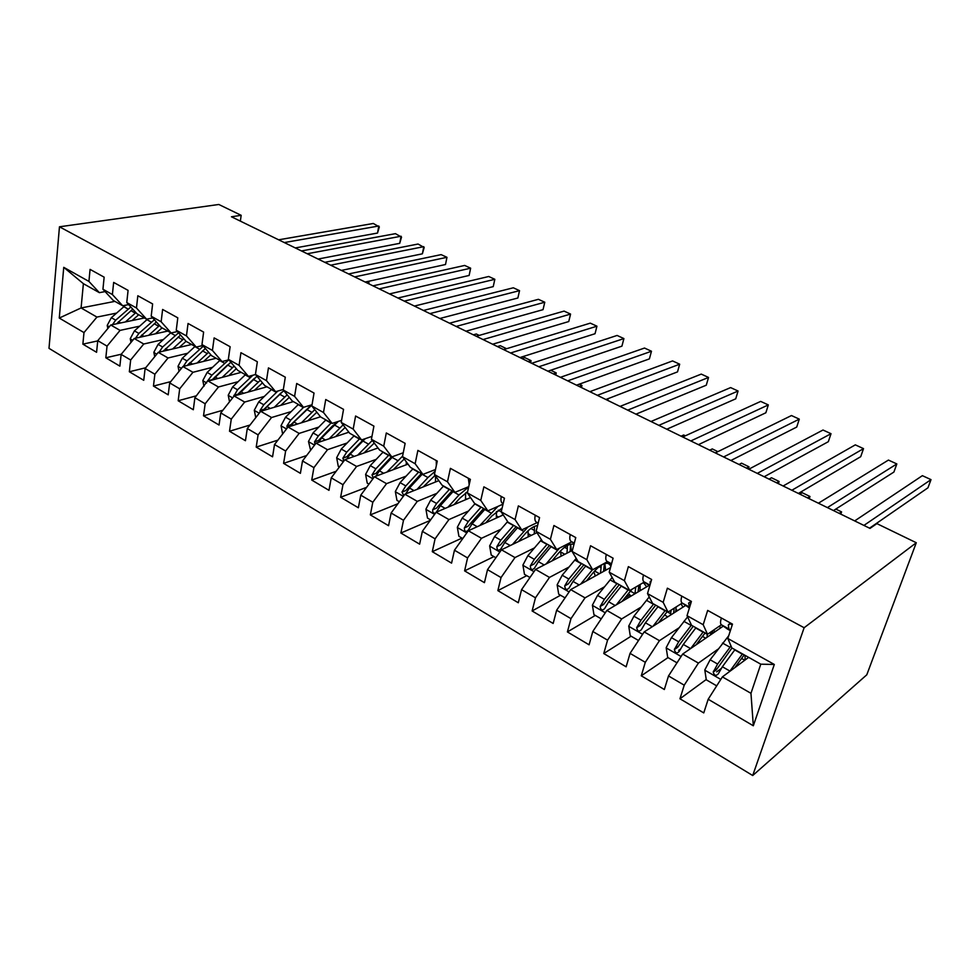 <?xml version="1.0" encoding="UTF-8"?>
<svg xmlns="http://www.w3.org/2000/svg" width="980" height="980" viewBox="0 0 980 980"><rect width="100%" height="100%" fill="white"/><g stroke="black" fill="none" stroke-linecap="round" stroke-linejoin="round"><path stroke-width="1.47" d="M240.357 221.125L241.166 215.318L231.452 216.776L870.007 528.391L876.892 523.626L916.288 542.736L866.786 674.804L752.714 775.523L49 348.341L59.462 226.797L804.139 627.727L752.714 775.523M114.881 301.375L81.083 307.953L59.266 318.059L83.986 332.588L82.871 344.151L96.579 352.298L97.755 340.673L107.041 346.124L105.828 357.786L119.866 366.128L121.14 354.405L130.659 360.003L129.348 371.763L143.742 380.301L145.114 368.492L154.877 374.225L153.456 386.071L168.205 394.842L169.687 382.923L179.695 388.803L178.176 400.759L193.305 409.738L194.898 397.733L205.163 403.76L203.522 415.814L219.042 425.026L220.757 412.923L231.28 419.109L229.516 431.249L245.453 440.718L247.291 428.517L258.095 434.863L256.209 447.101L272.562 456.815L274.523 444.516L285.633 451.033L283.6 463.369L300.394 473.34L302.502 460.943L313.906 467.644L311.738 480.077L328.986 490.331L331.24 477.824L342.951 484.708L340.636 497.252L358.362 507.775L360.763 495.17L372.804 502.25L370.342 514.892L388.57 525.709L391.118 513.005L403.503 520.282L400.881 533.022L419.624 544.157L422.343 531.344L435.083 538.829L432.29 551.679L451.572 563.133L454.463 550.209L467.57 557.914L464.606 570.875L484.439 582.659L487.526 569.637L501.025 577.563L497.865 590.622L518.298 602.761L521.568 589.642L535.472 597.8L532.115 610.969L553.161 623.464L556.64 610.234L570.973 618.649L567.408 631.929L589.09 644.803L592.79 631.475L607.563 640.148L603.766 653.525L626.134 666.804L630.054 653.366L645.293 662.308L641.275 675.796L664.342 689.504L668.507 675.943L684.224 685.179L679.961 698.777L703.763 712.913L708.185 699.255L722.395 676.886L750.962 693.326L760.786 664.183L731.827 647.927L727.834 638.495L774.31 664.465L753.326 725.776L708.185 699.255M59.266 318.059L63.749 267.344L88.923 281.419L99.372 292.665L105.105 291.587M727.834 638.495L732.489 624.125L707.67 610.418L703.187 624.713L687.029 615.685L691.402 601.438L667.38 588.172L663.166 602.345L647.511 593.598L651.627 579.474L628.364 566.624L624.395 580.674L609.217 572.198L613.1 558.196L590.56 545.75L586.824 559.678L572.112 551.458L575.762 537.579L553.908 525.513L550.393 539.318L536.134 531.356L539.563 517.587L518.371 505.888L515.063 519.572L501.221 511.842L504.455 498.208L483.887 486.84L480.764 500.413L467.338 492.903L470.376 479.379L450.408 468.354L447.48 481.805L434.434 474.516L437.288 461.115L417.884 450.408L415.14 463.736L402.474 456.656L405.144 443.364L386.304 432.964L383.731 446.17L371.408 439.285L373.919 426.116L355.593 416.01L353.18 429.105L341.212 422.417L343.551 409.358L325.74 399.522L323.486 412.507L311.836 405.99L314.029 393.054L296.695 383.486L294.588 396.361L283.257 390.016L285.303 377.19L268.447 367.88L266.474 380.644L255.437 374.47L257.348 361.755L240.933 352.69L239.096 365.344L228.34 359.341L230.129 346.724L214.142 337.892L212.427 350.448L201.966 344.593L203.62 332.085L188.05 323.486L186.457 335.92L176.253 330.223L177.797 317.826L162.619 309.447L161.149 321.783L151.202 316.221L152.623 303.923L137.825 295.752L136.465 307.99L126.763 302.563L128.086 290.374L113.656 282.411L112.394 294.539L102.937 289.247L104.15 277.168L90.074 269.39L88.923 281.419M717.936 649.238L698.409 663.092L682.68 654.04L723.264 626.122M684.224 685.179L698.409 663.092M668.507 675.943L682.68 654.04M774.31 664.465L760.786 664.183M678.92 627.874L659.442 640.675L644.191 631.904L685.633 605.456M645.293 662.308L659.442 640.675M630.054 653.366L644.191 631.904M703.187 624.713L707.523 634.268L721.378 624.787M707.523 634.268L691.574 625.313L687.029 615.685M641.116 607.061L621.663 618.944L606.877 610.43L649.115 585.366M607.563 640.148L621.663 618.944M592.79 631.475L606.877 610.43M663.166 602.345L668.029 612.084L682.239 603.092M668.029 612.084L652.582 603.411L647.511 593.598M604.489 586.799L585.036 597.861L570.679 589.617L610.503 567.579M570.973 618.649L585.036 597.861M556.64 610.234L570.679 589.617M624.395 580.674L629.773 590.585L644.301 582.059M629.773 590.585L614.791 582.181L609.217 572.198M568.951 567.077L549.486 577.416L535.558 569.404L572.406 550.368M535.472 597.8L549.486 577.416M521.568 589.642L535.558 569.404M586.824 559.678L592.667 569.748L607.502 561.65M592.667 569.748L578.139 561.589L572.112 551.458M534.468 547.894L514.978 557.571L501.466 549.792L536.942 532.642M501.025 577.563L514.978 557.571M487.526 569.637L501.466 549.792M550.393 539.318L556.677 549.535L571.793 541.854M556.677 549.535L542.589 541.621L536.134 531.356M500.988 529.225L481.474 538.29L468.342 530.744L503.255 514.917M467.57 557.914L481.474 538.29M454.463 550.209L468.342 530.744M515.063 519.572L521.752 529.923L537.126 522.634M521.752 529.923L508.069 522.23L501.221 511.842M468.465 511.046L448.926 519.572L436.161 512.221L470.559 497.595M435.083 538.829L448.926 519.572M422.343 531.344L436.161 512.221M480.764 500.413L487.856 510.874L503.046 504.137M487.856 510.874L474.565 503.414L467.338 492.903M436.847 493.357L417.284 501.368L404.875 494.226L438.832 480.666M403.503 520.282L417.284 501.368M391.118 513.005L404.875 494.226M447.48 481.805L454.916 492.377L468.746 486.644M454.916 492.377L442.017 485.125L434.434 474.516M406.112 476.133L386.524 483.667L374.458 476.733L407.999 464.128M372.804 502.25L386.524 483.667M360.763 495.17L374.458 476.733M415.14 463.736L422.919 474.406L435.5 469.506M422.919 474.406L410.375 467.35L402.474 456.656M376.21 459.351L356.598 466.455L344.862 459.706L378.023 447.97M342.951 484.708L356.598 466.455M331.24 477.824L344.862 459.706M383.731 446.17L391.816 456.925L403.258 452.76M391.816 456.925L379.615 450.077L371.408 439.285M347.104 443.009L327.491 449.71L316.062 443.132L348.868 432.204M313.906 467.644L327.491 449.71M302.502 460.943L316.062 443.132M353.18 429.105L361.571 439.934L371.959 436.382M361.571 439.934L349.701 433.27L341.212 422.417M318.782 427.084L299.145 433.405L288.022 426.998L320.497 416.806M285.633 451.033L299.145 433.405M274.523 444.516L288.022 426.998M323.486 412.507L332.147 423.409L341.567 420.371M332.147 423.409L320.595 416.929L311.836 405.99M291.195 411.576L271.546 417.529L260.717 411.294L293.351 401.616M258.095 434.863L271.546 417.529M247.291 428.517L260.717 411.294M294.588 396.361L303.506 407.325L312.044 404.74M303.506 407.325L292.273 401.016L283.257 390.016M264.318 396.435L244.669 402.057L234.11 395.981L266.964 386.806M231.28 419.109L244.669 402.057M220.757 412.923L234.11 395.981M266.474 380.644L275.625 391.669L283.343 389.464M275.625 391.669L264.686 385.52L255.437 374.47M238.116 381.685L218.467 386.99L208.177 381.073L241.239 372.351M205.163 403.76L218.467 386.99M194.898 397.733L211.937 375.156L228.683 359.88M239.096 365.344L248.479 376.418L255.486 374.532M248.479 376.418L237.822 370.428L228.34 359.341M212.587 367.292L192.938 372.302L182.905 366.532L216.139 358.251M179.695 388.803L192.938 372.302M169.687 382.923L182.905 366.532M212.427 350.448L222.031 361.559L228.781 359.844M222.031 361.559L211.631 355.716L201.966 344.593M187.682 353.253L168.046 357.982L158.258 352.347L191.651 344.495M154.877 374.225L168.046 357.982M145.114 368.492L158.258 352.347M186.457 335.92L196.245 347.079L202.774 345.524M196.245 347.079L186.127 341.383L176.253 330.223M163.378 339.546L143.754 344.005L134.211 338.517L167.752 331.069M130.659 360.003L143.754 344.005M121.14 354.405L134.211 338.517M161.149 321.783L171.12 332.955L177.429 331.546M171.12 332.955L161.247 327.406L151.202 316.221M139.674 326.168L120.062 330.382L110.74 325.017L144.415 317.961M107.041 346.124L120.062 330.382M97.755 340.673L110.74 325.017M136.465 307.99L146.608 319.198L152.709 317.912M146.608 319.198L136.98 313.784L126.763 302.563M116.534 313.11L96.934 317.079L81.083 307.953L83.386 283.673L99.372 292.665M83.986 332.588L96.934 317.079M112.394 294.539L122.708 305.76L128.613 304.596M122.708 305.76L113.3 300.48L102.937 289.247M241.166 215.318L218.81 204.477L59.462 226.797M916.288 542.736L804.139 627.727M748.647 657.372L722.395 676.886M63.749 267.344L83.386 283.673M750.962 693.326L753.326 725.776M82.871 344.151L97.731 340.905M105.828 357.786L121.3 354.221M129.348 371.763L145.702 367.77M153.456 386.071L170.74 381.624M178.176 400.759L196.453 395.785M203.522 415.814L222.864 410.24M229.516 431.249L250.01 425.026M256.209 447.101L277.904 440.13M283.6 463.369L306.605 455.541M311.738 480.077L336.152 471.282M340.636 497.252L366.569 487.342M370.342 514.892L397.929 503.72M400.881 533.022L430.257 520.392M432.29 551.679L462.009 538.094M464.606 570.875L493.92 556.615M497.865 590.622L526.75 575.652M532.115 610.969L560.523 595.252M567.408 631.929L595.301 615.416M624.701 598.033L629.442 595.227M603.766 653.525L631.108 636.192M641.275 675.796L668.005 657.592M678.626 650.365L680.267 649.25M679.961 698.777L706.237 679.508M716.698 671.839L721.096 668.605M295.274 247.928L377.521 233.056L378.795 226L284.298 242.575M377.521 233.056L379.334 226.907L373.307 223.477L278.639 239.806M132.079 320.546L138.719 314.752M125.403 321.942L135.901 312.596M107.849 328.508L107.212 325.409L111.353 317.692L125.612 305.184M116.596 323.792L132.753 309.141M130.806 306.997L115.689 320.166L112.443 324.662M365.687 282.289L368.235 281.37M368.394 283.612L368.75 281.615L369.031 283.918M318.071 259.051L399.718 243.334L401.053 236.229L307.23 253.759M399.718 243.334L401.531 237.111L395.454 233.657L301.448 250.941M341.359 270.419L422.38 253.82L423.777 246.666L330.677 265.2M422.38 253.82L424.168 247.511L418.056 244.032L324.772 262.322M155.379 333.812L162.068 327.884M148.727 335.295L159.544 325.519M131.001 342.412L130.254 338.7L134.431 330.873L147.735 318.953M139.724 337.291L156.359 321.967M154.375 319.762L138.878 333.421L135.51 338.235M390.91 293.596L390.738 294.514M179.242 347.41L186.041 341.297M172.615 348.978L183.787 338.749M154.73 356.683L153.848 352.298L158.074 344.384L170.802 332.784M163.403 351.134L180.541 335.074M178.544 332.808L162.643 346.994L159.128 352.139M163.268 351.171L163.991 350.313M365.173 282.032L445.508 264.514L446.966 257.311L354.65 276.899M445.508 264.514L446.966 257.311L441.123 254.629L348.611 273.947M389.513 293.914L469.126 275.454L470.645 268.189L379.162 288.867M469.126 275.454L470.645 268.189L464.679 265.445L372.976 285.854M203.693 361.351L210.859 354.821M197.103 362.992L208.642 352.273M179.046 371.322L178.029 366.251L182.305 358.227L195.057 346.406M187.67 365.344L205.359 348.5M203.326 346.161L186.984 360.897L183.358 366.361L187.4 365.344L189.005 363.555M228.757 375.646L236.327 368.676M222.191 377.374L234.134 366.116M203.963 386.353L202.823 380.534L207.148 372.425L219.924 360.371M212.538 379.922L230.815 362.22M208.287 380.693L212.305 379.627L227.397 365.124M414.405 306.066L493.234 286.613L494.839 279.3L404.238 301.105M493.234 286.613L494.839 279.3L488.738 276.495L397.917 298.018M254.445 390.297L262.456 382.862M247.916 392.123L260.3 380.289M229.528 401.8L228.23 395.185L232.615 386.965L245.417 374.691M238.042 394.891L256.944 376.271M252.901 375.23L237.528 389.771L233.693 396.52M233.84 395.393L237.846 394.266L254.347 378.378M479.208 335.417L476.305 333.996L473.352 334.829M439.873 318.488L517.869 298.006L519.535 290.644L429.902 313.625M517.869 298.006L519.535 290.644L513.312 287.789L423.434 310.464M280.795 405.34L289.284 397.378M274.314 407.264L287.177 394.793M255.743 417.676L254.298 410.216L258.732 401.886L271.558 389.379M264.208 410.252L266.964 406.59L283.771 390.652M277.879 391.02L263.767 404.765L260.055 410.461L260.019 412.188M260.055 410.461L264.036 409.285L281.836 392.159M503.487 349.541L506.391 348.647L500.315 345.695L497.399 346.565M465.929 331.216L543.03 309.656L544.782 302.232L456.166 326.438M543.03 309.656L544.782 302.232L538.412 299.317L449.538 323.204M307.818 420.788L316.834 412.237M301.387 422.809L314.764 409.652M282.632 433.993L281.04 425.639L285.535 417.198L298.373 404.434M291.036 426.055L293.976 422.025L312.02 404.899M303.579 407.3L290.705 420.151L286.956 425.933L287.128 428.162M286.956 425.933L290.913 424.695L309.901 406.455M528.183 361.583L531.05 360.652L524.839 357.627L521.96 358.545M530.56 362.747L531.05 360.652L530.67 362.796M492.609 344.225L568.755 321.55L570.568 314.078L483.054 339.558M568.755 321.55L570.568 314.078L564.076 311.101L476.268 336.25M335.552 436.639L345.156 427.464M329.17 438.771L343.123 424.855M310.623 450.273L308.492 441.466L313.036 432.915L325.887 419.893M318.574 442.299L321.71 437.864L338.333 421.412M331.191 422.882L318.341 435.941L314.568 441.809L315.021 444.491M314.568 441.809L318.488 440.51L332.245 426.214L338.161 421.474M553.394 373.895L556.236 372.927L550.711 370.232M555.721 375.022L556.236 372.927L555.746 375.034M519.915 357.553L595.044 333.727L596.943 326.193L510.58 352.996M596.943 326.193L590.291 323.143L503.634 349.615M364.021 452.932L374.274 443.046M357.688 455.161L372.277 440.437M339.399 466.97L338.272 466.309L336.667 457.709L341.273 449.036L354.135 435.757M346.846 458.995L350.179 454.132L365.197 438.697M359.587 438.82L346.724 452.16L342.914 458.113L343.747 461.176M342.914 458.113L346.798 456.741L363.849 439.163M579.168 386.475L581.961 385.459L579.315 384.16M581.434 387.578L581.961 385.459M547.869 371.2L621.92 346.161L623.905 338.578L538.792 366.765M623.905 338.578L617.106 335.454L531.674 363.298M393.25 469.665L404.226 459.02M386.99 472.017L402.572 456.141M368.97 484.12L367.206 483.091L365.613 474.394L370.269 465.61L383.131 452.05M406.271 461.801L406.284 464.765M375.879 476.194L379.419 470.829L392.943 456.521M388.741 455.198L375.867 468.808L372.033 474.859L373.343 478.228M372.033 474.859L375.879 473.426L391.473 456.741M607.71 400.391L608.176 398.603M405.095 443.34L404.838 444.871M576.51 385.177L649.397 358.876L651.467 351.244L567.69 380.865M651.467 351.244L644.522 348.047L560.401 377.312M423.274 486.876L435.059 475.386M417.076 489.351L427.942 477.542L435.12 471.282M399.362 501.748L396.937 500.339L395.344 491.544L400.073 482.626L412.935 468.795M435.561 476.084L435.488 482.001M405.708 493.896L409.469 488.003L422.331 474.075M418.68 472.017L405.818 485.921L401.959 492.058L403.87 495.598M401.959 492.058L405.757 490.551L421.363 473.524M436.272 460.563L436.333 465.561M605.861 399.497L677.511 371.885L679.679 364.193L597.322 395.332M679.679 364.193L672.562 360.922L589.838 391.682M454.12 504.59L459.939 498.11L467.607 491.666M447.995 507.187L458.983 494.986L468.661 486.999M430.624 519.89L427.488 518.065L425.908 509.159L430.685 500.119L443.548 485.994M465.635 492.94L465.5 499.751M436.272 512.283L440.363 505.643L453.213 491.421M449.465 489.314L436.602 503.5L432.707 509.747C432.462 512.405 433.405 513.52 435.524 513.104M432.707 509.747L436.468 508.155L452.062 490.772M468.354 478.265L469.175 484.72M635.947 414.173L706.274 385.201L708.54 377.447L627.69 410.142M708.54 377.447L701.264 374.103L620.022 406.406M485.823 522.818L491.776 516.031L502.103 508.081M479.784 525.549L497.889 506.427M462.781 538.547L458.91 536.293L457.329 527.277L462.18 518.114L475.031 503.671M496.48 511.487L496.395 518.028M481.107 507.089L468.256 521.581L464.336 527.926C464.447 531.454 465.696 532.287 468.06 530.425L472.115 523.786L484.965 509.257M502.409 515.296L502.483 513.765M464.336 527.926L468.048 526.26L483.63 508.498M685.363 435.806L683.685 434.998L681.051 436.186M501.356 496.493L501.282 496.566C500.584 499.959 500.976 502.201 502.446 503.291L503.132 503.745M666.78 429.228L735.723 398.823L738.075 391.02L658.842 425.345M738.075 391.02L730.627 387.59L650.977 421.51M518.42 541.585L524.533 534.468C529.261 529.077 533.61 526.089 537.591 525.513M512.479 544.464L527.963 526.971M495.88 557.743L491.213 555.035L489.657 545.909L494.557 536.611L507.64 521.581M528.11 530.756L528.22 536.856M513.655 525.366L500.817 540.188L496.86 546.632C497.044 550.307 498.342 551.103 500.768 549.045L504.786 542.455L517.624 527.595M534.247 533.941L534.48 530.474L530.903 528.477M496.86 546.632L500.523 544.88L516.08 526.726M534.37 526.444L534.48 530.474M717.887 451.658L712.289 448.926L709.704 450.175M535.325 515.26L535.252 515.333C534.517 518.739 534.847 520.98 536.256 522.058L538.143 523.308M698.422 444.663L765.858 412.776L768.32 404.912L690.802 440.951M768.32 404.912L760.688 401.408L682.729 437.007M551.948 560.94L558.233 553.443C564.517 546.227 569.772 543.202 573.974 544.402M546.093 563.966L559.494 548.102M529.96 577.514L524.471 574.329L522.904 565.08L527.889 555.648L541.413 539.747M570.127 551.017L571.365 550.38M560.536 550.87L561.111 556.211M547.134 544.17L534.333 559.323L530.327 565.901C530.584 569.699 531.944 570.47 534.418 568.241L538.412 561.663L551.213 546.473M571.316 550.932L570.666 544.231L570.078 551.569M566.93 553.198L567.31 548.825L564.554 547.293M530.339 565.889L533.941 564.051L549.474 545.493M567.346 545.48L567.31 548.825M746.466 468.109L748.977 466.799L741.554 463.173L739.03 464.483M748.291 469.004L748.977 466.799M570.323 534.578L570.25 534.651C569.441 538.094 569.723 540.335 571.071 541.364L574.219 543.484M730.872 460.502L796.728 427.06L799.288 419.134L723.608 456.95M799.288 419.134L791.473 415.545L715.327 452.907M586.444 580.895L592.912 572.969C599.258 565.497 604.464 562.361 608.507 563.561L610.944 565.975M580.699 584.08L592.496 569.649M565.056 597.874L558.698 594.186L557.142 584.827L562.189 575.248L576.228 558.367M603.815 569.307L605.309 568.474M593.843 571.867L595.301 575.995M581.606 563.537L568.817 579.033L564.725 585.881C565.142 589.629 566.575 590.377 569 588.123L573.03 581.434L585.807 565.901M605.665 570.262L604.832 563.524M604.391 563.659L603.582 571.413M600.495 573.116L601.071 567.702L599.197 566.648M564.725 585.881L568.229 583.97L583.847 564.798M601.206 565.215L601.071 567.702M776.662 482.846L779.112 481.474L771.517 477.762L769.043 479.134M778.389 483.691L779.112 481.474M606.375 554.484L606.302 554.558C605.444 558.024 605.652 560.266 606.926 561.271L611.41 564.309M764.167 476.746L828.333 441.686L831.016 433.699L757.27 473.389M831.016 433.699L823.004 430.024L748.769 469.236M621.945 601.5L631.904 589.335M642.733 582.977L643.933 583.235L646.653 586.824M616.31 604.844L628.315 589.776M601.23 618.858L593.941 614.632L592.398 605.15L597.518 595.423L612.145 577.441M638.495 588.037L640.246 587.008M628.401 593.365L630.998 596.122M617.094 583.468L604.354 599.331L600.164 606.473C600.74 610.16 602.235 610.871 604.623 608.605L608.69 601.806L621.418 585.905M641.153 590.095L640.05 589.482L640.148 584.496M638.85 585.256L638.066 591.92M634.967 593.758L635.751 587.081M640.05 589.482L639.867 590.854M600.164 606.473L603.57 604.489L619.225 584.668M807.581 497.938L809.97 496.493L802.191 492.707L799.778 494.128M809.223 498.734L809.97 496.493M643.542 575.015L643.468 575.089C642.549 578.58 642.684 580.809 643.897 581.777L649.777 585.82M798.369 493.442L860.722 456.68L863.515 448.632L791.865 490.257M863.515 448.632L855.32 444.859L783.13 486.007M651.308 580.577L650.095 581.789L650.193 584.374M658.486 622.778L667.208 611.618M681.063 603.839L682.95 607.171M652.962 626.306L665.212 610.503M638.531 640.504L630.25 635.702L628.731 626.098L633.913 616.224L649.238 596.943M664.538 614.962L667.772 616.849M653.66 604.011L640.957 620.242L636.694 627.69C637.429 631.316 638.972 631.99 641.337 629.723L645.428 622.79L658.119 606.51M677.695 610.528L675.931 609.536L676.2 606.914M674.081 608.262L673.726 613.051M670.442 615.146L671.116 610.136M675.931 609.536L675.575 611.875M636.694 627.69L640.001 625.62L655.681 605.15M839.248 513.385L841.575 511.891L835.817 509.086M840.791 514.145L841.575 511.891M681.872 596.171L681.786 596.257C680.806 599.772 680.88 602.002 682.007 602.933L688.916 607.661M833.478 510.568L893.919 472.041L896.835 463.932L827.389 507.603M896.835 463.932L888.431 460.073L818.41 503.218M691.194 602.124L688.597 603.092L689.626 607.196M696.106 644.803L705.122 632.921M719.688 625.938L720.337 628.143M690.716 648.503L703.26 631.867M676.996 662.823L667.686 657.421L666.18 647.682L671.435 637.649L687.592 616.885M691.451 625.032L678.699 641.802L674.375 649.556C675.257 653.109 676.861 653.758 679.177 651.48L683.305 644.436L695.935 627.764M712.276 633.644L710.194 632.48L710.892 634.636M707.07 637.27L707.291 634.134M712.803 630.655L712.276 633.68M674.375 649.556L677.56 647.388L693.24 626.245M721.427 618.013L721.341 618.086C720.288 621.639 720.288 623.856 721.329 624.75L727.76 629.221M869.554 528.171L927.962 487.795L931 479.624L863.907 525.427M931 479.624L922.376 475.668L854.683 520.919M732.195 625.007C730.321 623.513 729.022 623.537 728.324 625.081L728.936 628.964L730.541 630.115M729.61 671.52L742.485 653.905M734.841 667.637L744.224 654.885M716.698 685.853L706.286 679.814L704.792 669.952L710.133 659.761L728.728 635.738M730.994 645.942L717.617 664.036L713.232 672.096C714.261 675.6 715.927 676.2 718.217 673.934L722.37 666.755L734.939 649.667M745.07 660.03L745.057 655.351M713.232 672.096L716.319 669.842L731.974 648.001M107.249 325.605L109.282 326.781M130.928 310.66L135.301 313.122M123.811 306.667L128.16 309.104M118.445 321.746L120.565 322.959M111.353 317.692L115.689 320.166M130.291 338.896L132.741 340.305M154.215 323.743L158.699 326.267M146.927 319.651L151.386 322.151M141.696 335.025L143.999 336.348M134.431 330.873L138.878 333.421M153.885 352.506L156.776 354.172M178.066 337.145L182.66 339.729M170.606 332.955L175.175 335.515M165.522 348.647L168.009 350.056M158.074 344.384L162.643 346.994M178.066 366.447L181.41 368.382M202.517 350.877L207.221 353.523M194.873 346.589L199.54 349.211M189.949 362.588L192.607 364.107M182.305 358.227L186.984 360.897M202.86 380.742L206.682 382.947M227.568 364.952L232.395 367.672M219.728 360.554L224.53 363.249M214.975 376.884L217.829 378.525M207.148 372.425L211.937 375.156M228.267 395.393L232.603 397.892M253.257 379.395L258.206 382.176M245.221 374.875L250.133 377.643M240.639 391.547L243.702 393.299M232.615 386.965L237.528 389.771M254.335 410.424L259.198 413.229M279.594 394.193L284.678 397.047M271.362 389.562L276.397 392.392M266.964 406.59L270.247 408.464M258.732 401.886L263.767 404.765M281.076 425.847L286.503 428.971M306.63 409.383L311.848 412.31M298.177 404.63L303.347 407.533M293.976 422.025L297.491 424.034M285.535 417.198L290.705 420.151M308.529 441.674L314.531 445.141M334.364 424.965L339.717 427.978M325.691 420.089L330.995 423.078M321.71 437.864L325.458 440.008M313.036 432.915L318.341 435.941M336.704 457.93L343.331 461.739M362.845 440.963L368.345 444.05M353.939 435.965L359.391 439.028M350.179 454.132L354.172 456.411M341.273 449.036L346.724 452.16M365.65 474.614L372.915 478.804M392.098 457.403L397.733 460.576M382.947 452.258L388.546 455.406M379.419 470.829L383.67 473.267M370.269 465.61L375.867 468.808M395.381 491.764L403.331 496.346M422.135 474.283L427.942 477.542M412.739 469.004L418.485 472.225M409.469 488.003L414.001 490.588M400.073 482.626L405.818 485.921M425.945 509.38L434.606 514.378M453.017 491.629L458.983 494.986M466.786 499.2L465.476 498.465M467.387 492.989L466.382 492.426M443.352 486.202L449.269 489.522M440.363 505.643L445.165 508.399M430.685 500.119L436.602 503.5M457.366 527.497L466.786 532.936M484.769 509.465L490.907 512.92M498.551 517.048L496.284 515.774M501.27 511.915L498.195 510.2M474.835 503.892L480.911 507.309M472.115 523.786L477.236 526.713M462.18 518.114L468.256 521.581M503.157 503.683L502.446 503.291M489.694 546.142L499.898 552.022M517.428 527.816L523.737 531.368M531.221 535.399L527.926 533.549M507.199 522.071L513.459 525.586M504.786 542.455L510.225 545.554M494.557 536.611L500.817 540.188M538.179 523.124L536.256 522.058M522.952 565.313L533.99 571.683M551.029 546.693L557.522 550.344M564.835 554.288L560.462 551.826M540.507 540.788L546.938 544.402M538.412 561.663L544.182 564.958M527.889 555.648L534.333 559.323M574.292 543.165L571.071 541.364M557.179 585.06L569.098 591.932M585.611 566.134L592.3 569.882M599.417 573.716L594.603 571.009M574.782 560.046L581.41 563.77M573.03 581.434L579.143 584.925M562.189 575.248L568.817 579.033M568.339 583.774L564.798 585.709M611.545 563.831L606.926 561.271M592.435 605.395L605.297 612.806M621.234 586.138L628.119 590.009M634.979 593.696L630.312 591.062M610.075 579.878L616.898 583.713M608.69 601.806L615.171 605.518M597.518 595.423L604.354 599.331M603.766 604.084L600.299 606.118M649.973 585.158L643.897 581.777M651.124 581.177L650.095 581.789M628.768 626.343L642.598 634.317M657.923 606.755L665.028 610.748M673.615 611.973L674.571 612.512M670.59 613.701L667.098 611.74M646.433 600.299L653.464 604.256M645.428 622.79L652.3 626.722M633.913 616.224L640.957 620.242M640.271 625.02L636.865 627.151M689.405 607.931L688.217 607.269M689.381 607.024L682.007 602.933M690.471 601.904L688.597 603.092M666.216 647.927L681.088 656.502M695.751 628.009L703.064 632.125M715.351 631.573L713.207 630.373M707.254 634.293L705.024 633.043M683.893 621.357L691.145 625.424M683.305 644.436L690.594 648.601M671.435 637.649L678.699 641.802M677.891 646.592L674.571 648.833M730.37 630.667L727.099 628.854M728.936 628.964L721.329 624.75M730.063 623.88L728.324 625.081M704.828 670.198L720.79 679.41M734.755 649.924L742.301 654.162M745.02 655.51L744.126 655.008M722.53 643.064L730.002 647.253M722.37 666.755L729.929 671.067M710.133 659.761L717.617 664.036M716.698 668.838L713.465 671.202M533.929 564.063L530.327 565.901M702.439 636.388L705.686 638.213M741.554 658.438L744.763 660.251"/></g></svg>
